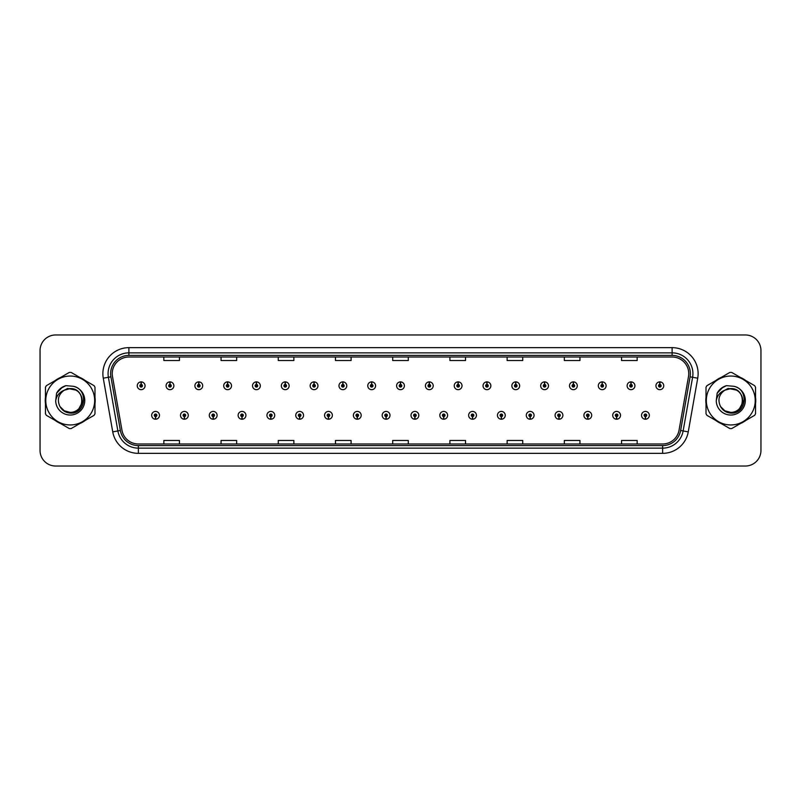 <?xml version="1.0" encoding="UTF-8"?>
<svg xmlns="http://www.w3.org/2000/svg" width="801" height="801" viewBox="0 0 801 801"><rect width="100%" height="100%" fill="white"/><g stroke="black" fill="none" stroke-linecap="round" stroke-linejoin="round"><path stroke-width="1.2" d="M184.33 416.62L184.22 419.223A3.905 3.905 0 0 0 184.56 419.223L184.44 416.62A1.302 1.302 0 0 0 185.682 415.329A1.302 1.302 0 0 0 184.39 414.027A1.302 1.302 0 0 0 183.089 415.329A1.302 1.302 0 0 0 184.33 416.62L184.36 415.839A0.521 0.521 0 0 1 183.87 415.329A0.521 0.521 0 0 1 184.39 414.808A0.521 0.521 0 0 1 184.911 415.329A0.521 0.521 0 0 1 184.41 415.839L184.44 416.62M213.146 416.62L213.036 419.223A3.905 3.905 0 0 0 213.376 419.223L213.256 416.62A1.302 1.302 0 0 0 214.498 415.329A1.302 1.302 0 0 0 213.206 414.027A1.302 1.302 0 0 0 211.905 415.329A1.302 1.302 0 0 0 213.146 416.62L213.176 415.839A0.521 0.521 0 0 1 212.686 415.329A0.521 0.521 0 0 1 213.206 414.808A0.521 0.521 0 0 1 213.717 415.329A0.521 0.521 0 0 1 213.226 415.839L213.256 416.62M241.962 416.62L241.842 419.223A3.905 3.905 0 0 0 242.182 419.223L242.072 416.62A1.302 1.302 0 0 0 243.314 415.329A1.302 1.302 0 0 0 242.012 414.027A1.302 1.302 0 0 0 240.721 415.329A1.302 1.302 0 0 0 241.962 416.62L241.992 415.839A0.521 0.521 0 0 1 241.491 415.329A0.521 0.521 0 0 1 242.012 414.808A0.521 0.521 0 0 1 242.533 415.329A0.521 0.521 0 0 1 242.042 415.839L242.072 416.62M270.778 416.62L270.658 419.223A3.905 3.905 0 0 0 270.998 419.223L270.888 416.62A1.302 1.302 0 0 0 272.13 415.329A1.302 1.302 0 0 0 270.828 414.027A1.302 1.302 0 0 0 269.526 415.329A1.302 1.302 0 0 0 270.778 416.62L270.808 415.839A0.521 0.521 0 0 1 270.307 415.329A0.521 0.521 0 0 1 270.828 414.808A0.521 0.521 0 0 1 271.349 415.329A0.521 0.521 0 0 1 270.858 415.839L270.888 416.62M299.594 416.62L299.474 419.223A3.905 3.905 0 0 0 299.814 419.223L299.704 416.62A1.302 1.302 0 0 0 300.946 415.329A1.302 1.302 0 0 0 299.644 414.027A1.302 1.302 0 0 0 298.342 415.329A1.302 1.302 0 0 0 299.594 416.62L299.624 415.839A0.521 0.521 0 0 1 299.123 415.329A0.521 0.521 0 0 1 299.644 414.808A0.521 0.521 0 0 1 300.165 415.329A0.521 0.521 0 0 1 299.674 415.839L299.704 416.62M328.41 416.62L328.29 419.223A3.905 3.905 0 0 0 328.63 419.223L328.52 416.62A1.302 1.302 0 0 0 329.762 415.329A1.302 1.302 0 0 0 328.46 414.027A1.302 1.302 0 0 0 327.158 415.329A1.302 1.302 0 0 0 328.41 416.62L328.44 415.839A0.521 0.521 0 0 1 327.939 415.329A0.521 0.521 0 0 1 328.46 414.808A0.521 0.521 0 0 1 328.981 415.329A0.521 0.521 0 0 1 328.48 415.839L328.52 416.62M357.216 416.62L357.106 419.223A3.905 3.905 0 0 0 357.446 419.223L357.336 416.62A1.302 1.302 0 0 0 358.578 415.329A1.302 1.302 0 0 0 357.276 414.027A1.302 1.302 0 0 0 355.974 415.329A1.302 1.302 0 0 0 357.216 416.62L357.256 415.839A0.521 0.521 0 0 1 356.755 415.329A0.521 0.521 0 0 1 357.276 414.808A0.521 0.521 0 0 1 357.797 415.329A0.521 0.521 0 0 1 357.296 415.839L357.336 416.62M386.032 416.62L385.922 419.223A3.905 3.905 0 0 0 386.262 419.223L386.152 416.62A1.302 1.302 0 0 0 387.394 415.329A1.302 1.302 0 0 0 386.092 414.027A1.302 1.302 0 0 0 384.79 415.329A1.302 1.302 0 0 0 386.032 416.62L386.072 415.839A0.521 0.521 0 0 1 385.571 415.329A0.521 0.521 0 0 1 386.092 414.808A0.521 0.521 0 0 1 386.613 415.329A0.521 0.521 0 0 1 386.112 415.839L386.152 416.62M414.848 416.62L414.738 419.223A3.905 3.905 0 0 0 415.078 419.223L414.968 416.62A1.302 1.302 0 0 0 416.21 415.329A1.302 1.302 0 0 0 414.908 414.027A1.302 1.302 0 0 0 413.606 415.329A1.302 1.302 0 0 0 414.848 416.62L414.888 415.839A0.521 0.521 0 0 1 414.387 415.329A0.521 0.521 0 0 1 414.908 414.808A0.521 0.521 0 0 1 415.429 415.329A0.521 0.521 0 0 1 414.928 415.839L414.968 416.62M443.664 416.62L443.554 419.223A3.905 3.905 0 0 0 443.894 419.223L443.784 416.62A1.302 1.302 0 0 0 445.026 415.329A1.302 1.302 0 0 0 443.724 414.027A1.302 1.302 0 0 0 442.422 415.329A1.302 1.302 0 0 0 443.664 416.62L443.704 415.839A0.521 0.521 0 0 1 443.203 415.329A0.521 0.521 0 0 1 443.724 414.808A0.521 0.521 0 0 1 444.245 415.329A0.521 0.521 0 0 1 443.744 415.839L443.784 416.62M472.48 416.62L472.37 419.223A3.905 3.905 0 0 0 472.71 419.223L472.59 416.62A1.302 1.302 0 0 0 473.842 415.329A1.302 1.302 0 0 0 472.54 414.027A1.302 1.302 0 0 0 471.238 415.329A1.302 1.302 0 0 0 472.48 416.62L472.52 415.839A0.521 0.521 0 0 1 472.019 415.329A0.521 0.521 0 0 1 472.54 414.808A0.521 0.521 0 0 1 473.061 415.329A0.521 0.521 0 0 1 472.56 415.839L472.59 416.62M501.296 416.62L501.186 419.223A3.905 3.905 0 0 0 501.526 419.223L501.406 416.62A1.302 1.302 0 0 0 502.658 415.329A1.302 1.302 0 0 0 501.356 414.027A1.302 1.302 0 0 0 500.054 415.329A1.302 1.302 0 0 0 501.296 416.62L501.326 415.839A0.521 0.521 0 0 1 500.835 415.329A0.521 0.521 0 0 1 501.356 414.808A0.521 0.521 0 0 1 501.877 415.329A0.521 0.521 0 0 1 501.376 415.839L501.406 416.62M530.112 416.62L530.002 419.223A3.905 3.905 0 0 0 530.342 419.223L530.222 416.62A1.302 1.302 0 0 0 531.474 415.329A1.302 1.302 0 0 0 530.172 414.027A1.302 1.302 0 0 0 528.87 415.329A1.302 1.302 0 0 0 530.112 416.62L530.142 415.839A0.521 0.521 0 0 1 529.651 415.329A0.521 0.521 0 0 1 530.172 414.808A0.521 0.521 0 0 1 530.693 415.329A0.521 0.521 0 0 1 530.192 415.839L530.222 416.62M558.928 416.62L558.818 419.223A3.905 3.905 0 0 0 559.158 419.223L559.038 416.62A1.302 1.302 0 0 0 560.279 415.329A1.302 1.302 0 0 0 558.988 414.027A1.302 1.302 0 0 0 557.686 415.329A1.302 1.302 0 0 0 558.928 416.62L558.958 415.839A0.521 0.521 0 0 1 558.467 415.329A0.521 0.521 0 0 1 558.988 414.808A0.521 0.521 0 0 1 559.509 415.329A0.521 0.521 0 0 1 559.008 415.839L559.038 416.62M587.744 416.62L587.624 419.223A3.905 3.905 0 0 0 587.964 419.223L587.854 416.62A1.302 1.302 0 0 0 589.095 415.329A1.302 1.302 0 0 0 587.794 414.027A1.302 1.302 0 0 0 586.502 415.329A1.302 1.302 0 0 0 587.744 416.62L587.774 415.839A0.521 0.521 0 0 1 587.283 415.329A0.521 0.521 0 0 1 587.794 414.808A0.521 0.521 0 0 1 588.314 415.329A0.521 0.521 0 0 1 587.824 415.839L587.854 416.62M616.56 416.62L616.44 419.223A3.905 3.905 0 0 0 616.78 419.223L616.67 416.62A1.302 1.302 0 0 0 617.911 415.329A1.302 1.302 0 0 0 616.61 414.027A1.302 1.302 0 0 0 615.318 415.329A1.302 1.302 0 0 0 616.56 416.62L616.59 415.839A0.521 0.521 0 0 1 616.089 415.329A0.521 0.521 0 0 1 616.61 414.808A0.521 0.521 0 0 1 617.13 415.329A0.521 0.521 0 0 1 616.64 415.839L616.67 416.62M645.376 416.62L645.256 419.223A3.905 3.905 0 0 0 645.596 419.223L645.486 416.62A1.302 1.302 0 0 0 646.727 415.329A1.302 1.302 0 0 0 645.426 414.027A1.302 1.302 0 0 0 644.124 415.329A1.302 1.302 0 0 0 645.376 416.62L645.406 415.839A0.521 0.521 0 0 1 644.905 415.329A0.521 0.521 0 0 1 645.426 414.808A0.521 0.521 0 0 1 645.946 415.329A0.521 0.521 0 0 1 645.456 415.839L645.486 416.62M155.514 416.62L155.404 419.223A3.905 3.905 0 0 0 155.744 419.223L155.624 416.62A1.302 1.302 0 0 0 156.876 415.329A1.302 1.302 0 0 0 155.574 414.027A1.302 1.302 0 0 0 154.273 415.329A1.302 1.302 0 0 0 155.514 416.62L155.544 415.839A0.521 0.521 0 0 1 155.054 415.329A0.521 0.521 0 0 1 155.574 414.808A0.521 0.521 0 0 1 156.095 415.329A0.521 0.521 0 0 1 155.594 415.839L155.624 416.62M170.032 384.48L170.152 381.887A3.905 3.905 0 0 0 169.812 381.887L169.922 384.48A1.302 1.302 0 0 0 168.681 385.782A1.302 1.302 0 0 0 169.982 387.083A1.302 1.302 0 0 0 171.274 385.782A1.302 1.302 0 0 0 170.032 384.48L170.002 385.261A0.521 0.521 0 0 1 170.503 385.782A0.521 0.521 0 0 1 169.982 386.302A0.521 0.521 0 0 1 169.462 385.782A0.521 0.521 0 0 1 169.952 385.261L169.922 384.48M198.848 384.48L198.968 381.887A3.905 3.905 0 0 0 198.628 381.887L198.738 384.48A1.302 1.302 0 0 0 197.497 385.782A1.302 1.302 0 0 0 198.798 387.083A1.302 1.302 0 0 0 200.09 385.782A1.302 1.302 0 0 0 198.848 384.48L198.818 385.261A0.521 0.521 0 0 1 199.309 385.782A0.521 0.521 0 0 1 198.798 386.302A0.521 0.521 0 0 1 198.278 385.782A0.521 0.521 0 0 1 198.768 385.261L198.738 384.48M227.664 384.48L227.774 381.887A3.905 3.905 0 0 0 227.434 381.887L227.554 384.48A1.302 1.302 0 0 0 226.313 385.782A1.302 1.302 0 0 0 227.604 387.083A1.302 1.302 0 0 0 228.906 385.782A1.302 1.302 0 0 0 227.664 384.48L227.634 385.261A0.521 0.521 0 0 1 228.125 385.782A0.521 0.521 0 0 1 227.604 386.302A0.521 0.521 0 0 1 227.094 385.782A0.521 0.521 0 0 1 227.584 385.261L227.554 384.48M256.48 384.48L256.59 381.887A3.905 3.905 0 0 0 256.25 381.887L256.37 384.48A1.302 1.302 0 0 0 255.129 385.782A1.302 1.302 0 0 0 256.42 387.083A1.302 1.302 0 0 0 257.722 385.782A1.302 1.302 0 0 0 256.48 384.48L256.45 385.261A0.521 0.521 0 0 1 256.941 385.782A0.521 0.521 0 0 1 256.42 386.302A0.521 0.521 0 0 1 255.899 385.782A0.521 0.521 0 0 1 256.4 385.261L256.37 384.48M285.296 384.48L285.406 381.887A3.905 3.905 0 0 0 285.066 381.887L285.186 384.48A1.302 1.302 0 0 0 283.934 385.782A1.302 1.302 0 0 0 285.236 387.083A1.302 1.302 0 0 0 286.538 385.782A1.302 1.302 0 0 0 285.296 384.48L285.266 385.261A0.521 0.521 0 0 1 285.757 385.782A0.521 0.521 0 0 1 285.236 386.302A0.521 0.521 0 0 1 284.715 385.782A0.521 0.521 0 0 1 285.216 385.261L285.186 384.48M314.112 384.48L314.222 381.887A3.905 3.905 0 0 0 313.882 381.887L314.002 384.48A1.302 1.302 0 0 0 312.75 385.782A1.302 1.302 0 0 0 314.052 387.083A1.302 1.302 0 0 0 315.354 385.782A1.302 1.302 0 0 0 314.112 384.48L314.072 385.261A0.521 0.521 0 0 1 314.573 385.782A0.521 0.521 0 0 1 314.052 386.302A0.521 0.521 0 0 1 313.531 385.782A0.521 0.521 0 0 1 314.032 385.261L314.002 384.48M342.928 384.48L343.038 381.887A3.905 3.905 0 0 0 342.698 381.887L342.808 384.48A1.302 1.302 0 0 0 341.566 385.782A1.302 1.302 0 0 0 342.868 387.083A1.302 1.302 0 0 0 344.17 385.782A1.302 1.302 0 0 0 342.928 384.48L342.888 385.261A0.521 0.521 0 0 1 343.389 385.782A0.521 0.521 0 0 1 342.868 386.302A0.521 0.521 0 0 1 342.347 385.782A0.521 0.521 0 0 1 342.848 385.261L342.808 384.48M371.744 384.48L371.854 381.887A3.905 3.905 0 0 0 371.514 381.887L371.624 384.48A1.302 1.302 0 0 0 370.382 385.782A1.302 1.302 0 0 0 371.684 387.083A1.302 1.302 0 0 0 372.986 385.782A1.302 1.302 0 0 0 371.744 384.48L371.704 385.261A0.521 0.521 0 0 1 372.205 385.782A0.521 0.521 0 0 1 371.684 386.302A0.521 0.521 0 0 1 371.163 385.782A0.521 0.521 0 0 1 371.664 385.261L371.624 384.48M400.56 384.48L400.67 381.887A3.905 3.905 0 0 0 400.33 381.887L400.44 384.48A1.302 1.302 0 0 0 399.198 385.782A1.302 1.302 0 0 0 400.5 387.083A1.302 1.302 0 0 0 401.802 385.782A1.302 1.302 0 0 0 400.56 384.48L400.52 385.261A0.521 0.521 0 0 1 401.021 385.782A0.521 0.521 0 0 1 400.5 386.302A0.521 0.521 0 0 1 399.979 385.782A0.521 0.521 0 0 1 400.48 385.261L400.44 384.48M429.376 384.48L429.486 381.887A3.905 3.905 0 0 0 429.146 381.887L429.256 384.48A1.302 1.302 0 0 0 428.014 385.782A1.302 1.302 0 0 0 429.316 387.083A1.302 1.302 0 0 0 430.618 385.782A1.302 1.302 0 0 0 429.376 384.48L429.336 385.261A0.521 0.521 0 0 1 429.837 385.782A0.521 0.521 0 0 1 429.316 386.302A0.521 0.521 0 0 1 428.795 385.782A0.521 0.521 0 0 1 429.296 385.261L429.256 384.48M458.192 384.48L458.302 381.887A3.905 3.905 0 0 0 457.962 381.887L458.072 384.48A1.302 1.302 0 0 0 456.83 385.782A1.302 1.302 0 0 0 458.132 387.083A1.302 1.302 0 0 0 459.434 385.782A1.302 1.302 0 0 0 458.192 384.48L458.152 385.261A0.521 0.521 0 0 1 458.653 385.782A0.521 0.521 0 0 1 458.132 386.302A0.521 0.521 0 0 1 457.611 385.782A0.521 0.521 0 0 1 458.112 385.261L458.072 384.48M486.998 384.48L487.118 381.887A3.905 3.905 0 0 0 486.778 381.887L486.888 384.48A1.302 1.302 0 0 0 485.646 385.782A1.302 1.302 0 0 0 486.948 387.083A1.302 1.302 0 0 0 488.25 385.782A1.302 1.302 0 0 0 486.998 384.48L486.968 385.261A0.521 0.521 0 0 1 487.469 385.782A0.521 0.521 0 0 1 486.948 386.302A0.521 0.521 0 0 1 486.427 385.782A0.521 0.521 0 0 1 486.928 385.261L486.888 384.48M515.814 384.48L515.934 381.887A3.905 3.905 0 0 0 515.594 381.887L515.704 384.48A1.302 1.302 0 0 0 514.462 385.782A1.302 1.302 0 0 0 515.764 387.083A1.302 1.302 0 0 0 517.066 385.782A1.302 1.302 0 0 0 515.814 384.48L515.784 385.261A0.521 0.521 0 0 1 516.285 385.782A0.521 0.521 0 0 1 515.764 386.302A0.521 0.521 0 0 1 515.243 385.782A0.521 0.521 0 0 1 515.734 385.261L515.704 384.48M544.63 384.48L544.75 381.887A3.905 3.905 0 0 0 544.41 381.887L544.52 384.48A1.302 1.302 0 0 0 543.278 385.782A1.302 1.302 0 0 0 544.58 387.083A1.302 1.302 0 0 0 545.871 385.782A1.302 1.302 0 0 0 544.63 384.48L544.6 385.261A0.521 0.521 0 0 1 545.101 385.782A0.521 0.521 0 0 1 544.58 386.302A0.521 0.521 0 0 1 544.059 385.782A0.521 0.521 0 0 1 544.55 385.261L544.52 384.48M573.446 384.48L573.566 381.887A3.905 3.905 0 0 0 573.226 381.887L573.336 384.48A1.302 1.302 0 0 0 572.094 385.782A1.302 1.302 0 0 0 573.396 387.083A1.302 1.302 0 0 0 574.687 385.782A1.302 1.302 0 0 0 573.446 384.48L573.416 385.261A0.521 0.521 0 0 1 573.906 385.782A0.521 0.521 0 0 1 573.396 386.302A0.521 0.521 0 0 1 572.875 385.782A0.521 0.521 0 0 1 573.366 385.261L573.336 384.48M602.262 384.48L602.372 381.887A3.905 3.905 0 0 0 602.032 381.887L602.152 384.48A1.302 1.302 0 0 0 600.91 385.782A1.302 1.302 0 0 0 602.202 387.083A1.302 1.302 0 0 0 603.503 385.782A1.302 1.302 0 0 0 602.262 384.48L602.232 385.261A0.521 0.521 0 0 1 602.722 385.782A0.521 0.521 0 0 1 602.202 386.302A0.521 0.521 0 0 1 601.691 385.782A0.521 0.521 0 0 1 602.182 385.261L602.152 384.48M631.078 384.48L631.188 381.887A3.905 3.905 0 0 0 630.848 381.887L630.968 384.48A1.302 1.302 0 0 0 629.726 385.782A1.302 1.302 0 0 0 631.018 387.083A1.302 1.302 0 0 0 632.319 385.782A1.302 1.302 0 0 0 631.078 384.48L631.048 385.261A0.521 0.521 0 0 1 631.538 385.782A0.521 0.521 0 0 1 631.018 386.302A0.521 0.521 0 0 1 630.497 385.782A0.521 0.521 0 0 1 630.998 385.261L630.968 384.48M659.894 384.48L660.004 381.887A3.905 3.905 0 0 0 659.664 381.887L659.784 384.48A1.302 1.302 0 0 0 658.532 385.782A1.302 1.302 0 0 0 659.834 387.083A1.302 1.302 0 0 0 661.135 385.782A1.302 1.302 0 0 0 659.894 384.48L659.864 385.261A0.521 0.521 0 0 1 660.354 385.782A0.521 0.521 0 0 1 659.834 386.302A0.521 0.521 0 0 1 659.313 385.782A0.521 0.521 0 0 1 659.814 385.261L659.784 384.48M141.216 384.48L141.336 381.887A3.905 3.905 0 0 0 140.996 381.887L141.106 384.48A1.302 1.302 0 0 0 139.865 385.782A1.302 1.302 0 0 0 141.166 387.083A1.302 1.302 0 0 0 142.468 385.782A1.302 1.302 0 0 0 141.216 384.48L141.186 385.261A0.521 0.521 0 0 1 141.687 385.782A0.521 0.521 0 0 1 141.166 386.302A0.521 0.521 0 0 1 140.646 385.782A0.521 0.521 0 0 1 141.136 385.261L141.106 384.48M45.246 400.5A24.971 24.971 0 0 0 45.447 403.614A24.971 24.971 0 0 1 45.447 397.386A24.971 24.971 0 0 0 45.246 400.5M55.139 420.395A24.971 24.971 0 0 0 60.526 423.509A24.971 24.971 0 0 1 55.139 420.395M79.91 423.509A24.971 24.971 0 0 0 85.296 420.395A24.971 24.971 0 0 1 79.91 423.509M94.989 403.614A24.971 24.971 0 0 0 94.989 397.386A24.971 24.971 0 0 1 94.989 403.614M705.821 400.5A24.971 24.971 0 0 0 706.011 403.614A24.971 24.971 0 0 1 706.011 397.386A24.971 24.971 0 0 0 705.821 400.5M715.704 420.395A24.971 24.971 0 0 0 721.09 423.509A24.971 24.971 0 0 1 715.704 420.395M740.474 423.509A24.971 24.971 0 0 0 745.861 420.395A24.971 24.971 0 0 1 740.474 423.509M755.553 403.614A24.971 24.971 0 0 0 755.553 397.386A24.971 24.971 0 0 1 755.553 403.614M112.24 373.656A16.641 16.641 0 0 1 128.891 357.016L672.109 357.016A16.641 16.641 0 0 1 688.5 376.55L679.038 430.227A16.641 16.641 0 0 1 662.647 443.984L138.353 443.984A16.641 16.641 0 0 1 121.962 430.227L112.5 376.55A16.641 16.641 0 0 1 112.24 373.656M110.628 373.656A18.263 18.263 0 0 0 110.908 376.83L120.37 430.507A18.263 18.263 0 0 0 138.353 445.596L662.647 445.596A18.263 18.263 0 0 0 680.63 430.507L690.092 376.83A18.263 18.263 0 0 0 672.109 355.404L128.891 355.404A18.263 18.263 0 0 0 110.628 373.656M103.279 378.182A26.002 26.002 0 0 1 128.891 347.654L672.109 347.654A26.002 26.002 0 0 1 697.721 378.182L688.259 431.859A26.002 26.002 0 0 1 662.647 453.346L138.353 453.346A26.002 26.002 0 0 1 112.741 431.859L103.279 378.182L108.395 377.271A20.806 20.806 0 0 1 128.891 352.861L672.109 352.861A20.806 20.806 0 0 1 692.605 377.271L683.133 430.948A20.806 20.806 0 0 1 662.647 448.139L138.353 448.139A20.806 20.806 0 0 1 117.867 430.948L108.395 377.271A20.806 20.806 0 0 1 108.085 373.656M85.296 380.605A24.971 24.971 0 0 0 79.91 377.491A24.971 24.971 0 0 1 85.296 380.605M60.526 377.491A24.971 24.971 0 0 0 55.139 380.605A24.971 24.971 0 0 1 60.526 377.491M745.861 380.605A24.971 24.971 0 0 0 740.474 377.491A24.971 24.971 0 0 1 745.861 380.605M721.09 377.491A24.971 24.971 0 0 0 715.704 380.605A24.971 24.971 0 0 1 721.09 377.491M760.95 350.568A15.599 15.599 0 0 0 745.351 334.968L55.649 334.968A15.599 15.599 0 0 0 40.05 350.568L40.05 450.432A15.599 15.599 0 0 0 55.649 466.032L745.351 466.032A15.599 15.599 0 0 0 760.95 450.432L760.95 350.568L760.95 450.432M392.7 357.016L392.7 360.54L408.3 360.54L408.3 357.016M335.479 357.016L335.479 360.54L351.088 360.54L351.088 357.016M278.267 357.016L278.267 360.54L293.877 360.54L293.877 357.016M221.056 357.016L221.056 360.54L236.655 360.54L236.655 357.016M163.845 357.016L163.845 360.54L179.444 360.54L179.444 357.016M449.912 357.016L449.912 360.54L465.521 360.54L465.521 357.016M507.123 357.016L507.123 360.54L522.733 360.54L522.733 357.016M564.345 357.016L564.345 360.54L579.944 360.54L579.944 357.016M621.556 357.016L621.556 360.54L637.155 360.54L637.155 357.016M408.3 443.984L408.3 440.46L392.7 440.46L392.7 443.984M351.088 443.984L351.088 440.46L335.479 440.46L335.479 443.984M293.877 443.984L293.877 440.46L278.267 440.46L278.267 443.984M236.655 443.984L236.655 440.46L221.056 440.46L221.056 443.984M179.444 443.984L179.444 440.46L163.845 440.46L163.845 443.984M465.521 443.984L465.521 440.46L449.912 440.46L449.912 443.984M522.733 443.984L522.733 440.46L507.123 440.46L507.123 443.984M579.944 443.984L579.944 440.46L564.345 440.46L564.345 443.984M637.155 443.984L637.155 440.46L621.556 440.46L621.556 443.984M40.05 350.568L40.05 450.432M745.351 334.968L55.649 334.968M55.649 466.032L745.351 466.032M145.061 385.782A3.905 3.905 0 0 0 141.336 381.887A3.905 3.905 0 0 1 145.061 385.782A3.905 3.905 0 0 1 141.166 389.676A3.905 3.905 0 0 1 137.261 385.782A3.905 3.905 0 0 1 140.996 381.887M151.669 415.329A3.905 3.905 0 0 0 155.404 419.223A3.905 3.905 0 0 1 151.669 415.329A3.905 3.905 0 0 1 155.574 411.424A3.905 3.905 0 0 1 159.469 415.329A3.905 3.905 0 0 1 155.744 419.223M173.877 385.782A3.905 3.905 0 0 0 170.152 381.887A3.905 3.905 0 0 1 173.877 385.782A3.905 3.905 0 0 1 169.982 389.676A3.905 3.905 0 0 1 166.077 385.782A3.905 3.905 0 0 1 169.812 381.887M202.693 385.782A3.905 3.905 0 0 0 198.968 381.887A3.905 3.905 0 0 1 202.693 385.782A3.905 3.905 0 0 1 198.798 389.676A3.905 3.905 0 0 1 194.893 385.782A3.905 3.905 0 0 1 198.628 381.887M231.509 385.782A3.905 3.905 0 0 0 227.774 381.887A3.905 3.905 0 0 1 231.509 385.782A3.905 3.905 0 0 1 227.604 389.676A3.905 3.905 0 0 1 223.709 385.782A3.905 3.905 0 0 1 227.434 381.887M260.325 385.782A3.905 3.905 0 0 0 256.59 381.887A3.905 3.905 0 0 1 260.325 385.782A3.905 3.905 0 0 1 256.42 389.676A3.905 3.905 0 0 1 252.525 385.782A3.905 3.905 0 0 1 256.25 381.887L256.34 383.959M180.485 415.329A3.905 3.905 0 0 0 184.22 419.223A3.905 3.905 0 0 1 180.485 415.329A3.905 3.905 0 0 1 184.39 411.424A3.905 3.905 0 0 1 188.285 415.329A3.905 3.905 0 0 1 184.56 419.223M209.301 415.329A3.905 3.905 0 0 0 213.036 419.223A3.905 3.905 0 0 1 209.301 415.329A3.905 3.905 0 0 1 213.206 411.424A3.905 3.905 0 0 1 217.101 415.329A3.905 3.905 0 0 1 213.376 419.223M238.117 415.329A3.905 3.905 0 0 0 241.842 419.223A3.905 3.905 0 0 1 238.117 415.329A3.905 3.905 0 0 1 242.012 411.424A3.905 3.905 0 0 1 245.917 415.329A3.905 3.905 0 0 1 242.182 419.223L242.092 417.141M83.855 399.519L79.229 408.049M76.005 390.117L67.574 388.415L60.065 392.65M744.419 399.519L739.794 408.049M736.57 390.117L728.139 388.415L720.63 392.65M82.102 400.069A11.895 11.895 0 0 0 64.27 390.207C58.443 394.352 56.961 399.699 59.815 406.257L59.975 406.538A11.895 11.895 0 0 0 70.218 412.395C85.557 413.136 85.557 387.864 70.218 388.605L64.27 390.207L70.218 388.605C85.557 387.864 85.557 413.136 70.218 412.395A11.895 11.895 0 0 0 82.113 400.5C81.402 393.281 77.437 389.316 70.218 388.605C85.557 387.864 85.557 413.136 70.218 412.395C85.557 413.136 85.557 387.864 70.218 388.605C85.557 387.864 85.557 413.136 70.218 412.395C85.557 413.136 85.557 387.864 70.218 388.605C85.557 387.864 85.557 413.136 70.218 412.395L64.27 410.793L59.975 406.538L64.27 410.793L70.218 412.395L64.27 410.793L59.975 406.538L64.27 410.793L70.218 412.395L64.27 410.793L59.975 406.538L64.27 410.793L70.218 412.395L64.27 410.793L59.975 406.538C62.248 410.553 65.662 412.735 70.218 413.086C86.118 414.417 88.601 389.076 73.271 386.292L65.892 385.651C61.787 386.913 58.693 389.416 56.601 393.161L55.69 400.81A14.528 14.528 0 0 0 70.218 415.028A14.528 14.528 0 0 0 73.271 386.292M70.218 424.951A24.451 24.451 0 0 0 94.668 400.5A24.451 24.451 0 0 0 70.218 376.049A24.451 24.451 0 0 0 45.767 400.5A24.451 24.451 0 0 0 70.218 424.951M70.218 428.585A28.085 28.085 0 0 0 71.139 428.575L94.067 415.329A28.085 28.085 0 0 0 94.989 413.737L94.989 387.263A28.085 28.085 0 0 0 94.067 385.671L71.139 372.425A28.085 28.085 0 0 0 69.297 372.425L46.368 385.671A28.085 28.085 0 0 0 45.447 387.263L45.447 413.737A28.085 28.085 0 0 0 46.368 415.329L69.297 428.575A28.085 28.085 0 0 0 70.218 428.585M55.69 400.81C56.531 395.694 59.394 392.16 64.27 390.207M65.812 385.671L62.488 387.103L56.601 393.161L62.488 387.103L65.812 385.671L62.488 387.103L56.621 393.141L62.488 387.103L65.812 385.671L62.488 387.103L56.621 393.141L62.488 387.103L65.812 385.671L62.488 387.103L56.601 393.161L62.488 387.103L65.892 385.651L60.546 388.425M742.667 400.069A11.895 11.895 0 0 0 724.835 390.207C719.008 394.352 717.526 399.699 720.379 406.257L720.54 406.538A11.895 11.895 0 0 0 730.782 412.395C746.121 413.136 746.121 387.864 730.782 388.605L724.835 390.207L730.782 388.605C746.121 387.864 746.121 413.136 730.782 412.395A11.895 11.895 0 0 0 742.677 400.5C741.966 393.281 738.001 389.316 730.782 388.605C746.121 387.864 746.121 413.136 730.782 412.395C746.121 413.136 746.121 387.864 730.782 388.605C746.121 387.864 746.121 413.136 730.782 412.395C746.121 413.136 746.121 387.864 730.782 388.605C746.121 387.864 746.121 413.136 730.782 412.395L724.835 410.793L720.54 406.538L724.835 410.793L730.782 412.395L724.835 410.793L720.54 406.538L724.835 410.793L730.782 412.395L724.835 410.793L720.54 406.538L724.835 410.793L730.782 412.395L724.835 410.793L720.54 406.538C722.812 410.553 726.227 412.735 730.782 413.086C746.682 414.417 749.165 389.076 733.836 386.292L726.457 385.651C722.352 386.913 719.258 389.416 717.165 393.161L716.254 400.81A14.528 14.528 0 0 0 730.782 415.028A14.528 14.528 0 0 0 733.836 386.292M730.782 424.951A24.451 24.451 0 0 0 755.233 400.5A24.451 24.451 0 0 0 730.782 376.049A24.451 24.451 0 0 0 706.332 400.5A24.451 24.451 0 0 0 730.782 424.951M730.782 428.585A28.085 28.085 0 0 0 731.703 428.575L754.632 415.329A28.085 28.085 0 0 0 755.553 413.737L755.553 387.263A28.085 28.085 0 0 0 754.632 385.671L731.703 372.425A28.085 28.085 0 0 0 729.861 372.425L706.933 385.671A28.085 28.085 0 0 0 706.011 387.263L706.011 413.737A28.085 28.085 0 0 0 706.933 415.329L729.861 428.575A28.085 28.085 0 0 0 730.782 428.585M716.254 400.81C717.095 395.694 719.959 392.16 724.835 390.207M726.377 385.671L723.053 387.103L717.165 393.161L723.053 387.103L726.377 385.671L723.053 387.103L717.185 393.141L723.053 387.103L726.377 385.671L723.053 387.103L717.185 393.141L723.053 387.103L726.377 385.671L723.053 387.103L717.165 393.161L723.053 387.103L726.457 385.651L721.11 388.425M289.141 385.782A3.905 3.905 0 0 0 285.406 381.887A3.905 3.905 0 0 1 289.141 385.782A3.905 3.905 0 0 1 285.236 389.676A3.905 3.905 0 0 1 281.341 385.782A3.905 3.905 0 0 1 285.066 381.887L285.156 383.959M317.957 385.782A3.905 3.905 0 0 0 314.222 381.887A3.905 3.905 0 0 1 317.957 385.782A3.905 3.905 0 0 1 314.052 389.676A3.905 3.905 0 0 1 310.157 385.782A3.905 3.905 0 0 1 313.882 381.887L313.972 383.959M346.773 385.782A3.905 3.905 0 0 0 343.038 381.887A3.905 3.905 0 0 1 346.773 385.782A3.905 3.905 0 0 1 342.868 389.676A3.905 3.905 0 0 1 338.973 385.782A3.905 3.905 0 0 1 342.698 381.887L342.788 383.959M266.933 415.329A3.905 3.905 0 0 0 270.658 419.223A3.905 3.905 0 0 1 266.933 415.329A3.905 3.905 0 0 1 270.828 411.424A3.905 3.905 0 0 1 274.733 415.329A3.905 3.905 0 0 1 270.998 419.223L270.908 417.141M295.749 415.329A3.905 3.905 0 0 0 299.474 419.223A3.905 3.905 0 0 1 295.749 415.329A3.905 3.905 0 0 1 299.644 411.424A3.905 3.905 0 0 1 303.549 415.329A3.905 3.905 0 0 1 299.814 419.223L299.724 417.141M324.565 415.329A3.905 3.905 0 0 0 328.29 419.223A3.905 3.905 0 0 1 324.565 415.329A3.905 3.905 0 0 1 328.46 411.424A3.905 3.905 0 0 1 332.365 415.329A3.905 3.905 0 0 1 328.63 419.223L328.54 417.141M375.589 385.782A3.905 3.905 0 0 0 371.854 381.887A3.905 3.905 0 0 1 375.589 385.782A3.905 3.905 0 0 1 371.684 389.676A3.905 3.905 0 0 1 367.779 385.782A3.905 3.905 0 0 1 371.514 381.887L371.604 383.959M404.405 385.782A3.905 3.905 0 0 0 400.67 381.887A3.905 3.905 0 0 1 404.405 385.782A3.905 3.905 0 0 1 400.5 389.676A3.905 3.905 0 0 1 396.595 385.782A3.905 3.905 0 0 1 400.33 381.887L400.42 383.959M433.221 385.782A3.905 3.905 0 0 0 429.486 381.887A3.905 3.905 0 0 1 433.221 385.782A3.905 3.905 0 0 1 429.316 389.676A3.905 3.905 0 0 1 425.411 385.782A3.905 3.905 0 0 1 429.146 381.887M462.027 385.782A3.905 3.905 0 0 0 458.302 381.887A3.905 3.905 0 0 1 462.027 385.782A3.905 3.905 0 0 1 458.132 389.676A3.905 3.905 0 0 1 454.227 385.782A3.905 3.905 0 0 1 457.962 381.887M490.843 385.782A3.905 3.905 0 0 0 487.118 381.887A3.905 3.905 0 0 1 490.843 385.782A3.905 3.905 0 0 1 486.948 389.676A3.905 3.905 0 0 1 483.043 385.782A3.905 3.905 0 0 1 486.778 381.887M353.381 415.329A3.905 3.905 0 0 0 357.106 419.223A3.905 3.905 0 0 1 353.381 415.329A3.905 3.905 0 0 1 357.276 411.424A3.905 3.905 0 0 1 361.181 415.329A3.905 3.905 0 0 1 357.446 419.223L357.356 417.141M382.187 415.329A3.905 3.905 0 0 0 385.922 419.223A3.905 3.905 0 0 1 382.187 415.329A3.905 3.905 0 0 1 386.092 411.424A3.905 3.905 0 0 1 389.997 415.329A3.905 3.905 0 0 1 386.262 419.223L386.172 417.141M411.003 415.329A3.905 3.905 0 0 0 414.738 419.223A3.905 3.905 0 0 1 411.003 415.329A3.905 3.905 0 0 1 414.908 411.424A3.905 3.905 0 0 1 418.813 415.329A3.905 3.905 0 0 1 415.078 419.223M439.819 415.329A3.905 3.905 0 0 0 443.554 419.223A3.905 3.905 0 0 1 439.819 415.329A3.905 3.905 0 0 1 443.724 411.424A3.905 3.905 0 0 1 447.619 415.329A3.905 3.905 0 0 1 443.894 419.223M468.635 415.329A3.905 3.905 0 0 0 472.37 419.223A3.905 3.905 0 0 1 468.635 415.329A3.905 3.905 0 0 1 472.54 411.424A3.905 3.905 0 0 1 476.435 415.329A3.905 3.905 0 0 1 472.71 419.223M519.659 385.782A3.905 3.905 0 0 0 515.934 381.887A3.905 3.905 0 0 1 519.659 385.782A3.905 3.905 0 0 1 515.764 389.676A3.905 3.905 0 0 1 511.859 385.782A3.905 3.905 0 0 1 515.594 381.887M548.475 385.782A3.905 3.905 0 0 0 544.75 381.887A3.905 3.905 0 0 1 548.475 385.782A3.905 3.905 0 0 1 544.58 389.676A3.905 3.905 0 0 1 540.675 385.782A3.905 3.905 0 0 1 544.41 381.887M577.291 385.782A3.905 3.905 0 0 0 573.566 381.887A3.905 3.905 0 0 1 577.291 385.782A3.905 3.905 0 0 1 573.396 389.676A3.905 3.905 0 0 1 569.491 385.782A3.905 3.905 0 0 1 573.226 381.887M606.107 385.782A3.905 3.905 0 0 0 602.372 381.887A3.905 3.905 0 0 1 606.107 385.782A3.905 3.905 0 0 1 602.202 389.676A3.905 3.905 0 0 1 598.307 385.782A3.905 3.905 0 0 1 602.032 381.887M634.923 385.782A3.905 3.905 0 0 0 631.188 381.887A3.905 3.905 0 0 1 634.923 385.782A3.905 3.905 0 0 1 631.018 389.676A3.905 3.905 0 0 1 627.123 385.782A3.905 3.905 0 0 1 630.848 381.887M663.739 385.782A3.905 3.905 0 0 0 660.004 381.887A3.905 3.905 0 0 1 663.739 385.782A3.905 3.905 0 0 1 659.834 389.676A3.905 3.905 0 0 1 655.939 385.782A3.905 3.905 0 0 1 659.664 381.887M497.451 415.329A3.905 3.905 0 0 0 501.186 419.223A3.905 3.905 0 0 1 497.451 415.329A3.905 3.905 0 0 1 501.356 411.424A3.905 3.905 0 0 1 505.251 415.329A3.905 3.905 0 0 1 501.526 419.223M526.267 415.329A3.905 3.905 0 0 0 530.002 419.223A3.905 3.905 0 0 1 526.267 415.329A3.905 3.905 0 0 1 530.172 411.424A3.905 3.905 0 0 1 534.067 415.329A3.905 3.905 0 0 1 530.342 419.223M555.083 415.329A3.905 3.905 0 0 0 558.818 419.223A3.905 3.905 0 0 1 555.083 415.329A3.905 3.905 0 0 1 558.988 411.424A3.905 3.905 0 0 1 562.883 415.329A3.905 3.905 0 0 1 559.158 419.223M583.899 415.329A3.905 3.905 0 0 0 587.624 419.223A3.905 3.905 0 0 1 583.899 415.329A3.905 3.905 0 0 1 587.794 411.424A3.905 3.905 0 0 1 591.699 415.329A3.905 3.905 0 0 1 587.964 419.223M612.715 415.329A3.905 3.905 0 0 0 616.44 419.223A3.905 3.905 0 0 1 612.715 415.329A3.905 3.905 0 0 1 616.61 411.424A3.905 3.905 0 0 1 620.515 415.329A3.905 3.905 0 0 1 616.78 419.223M641.531 415.329A3.905 3.905 0 0 0 645.256 419.223A3.905 3.905 0 0 1 641.531 415.329A3.905 3.905 0 0 1 645.426 411.424A3.905 3.905 0 0 1 649.331 415.329A3.905 3.905 0 0 1 645.596 419.223M672.109 347.654L672.109 355.404M108.395 377.271L110.908 376.83M138.353 453.346L138.353 445.596M662.647 445.596L662.647 453.346M680.63 430.507L688.259 431.859M112.741 431.859L120.37 430.507M690.092 376.83L697.721 378.182M128.891 347.654L128.891 355.404"/></g></svg>
